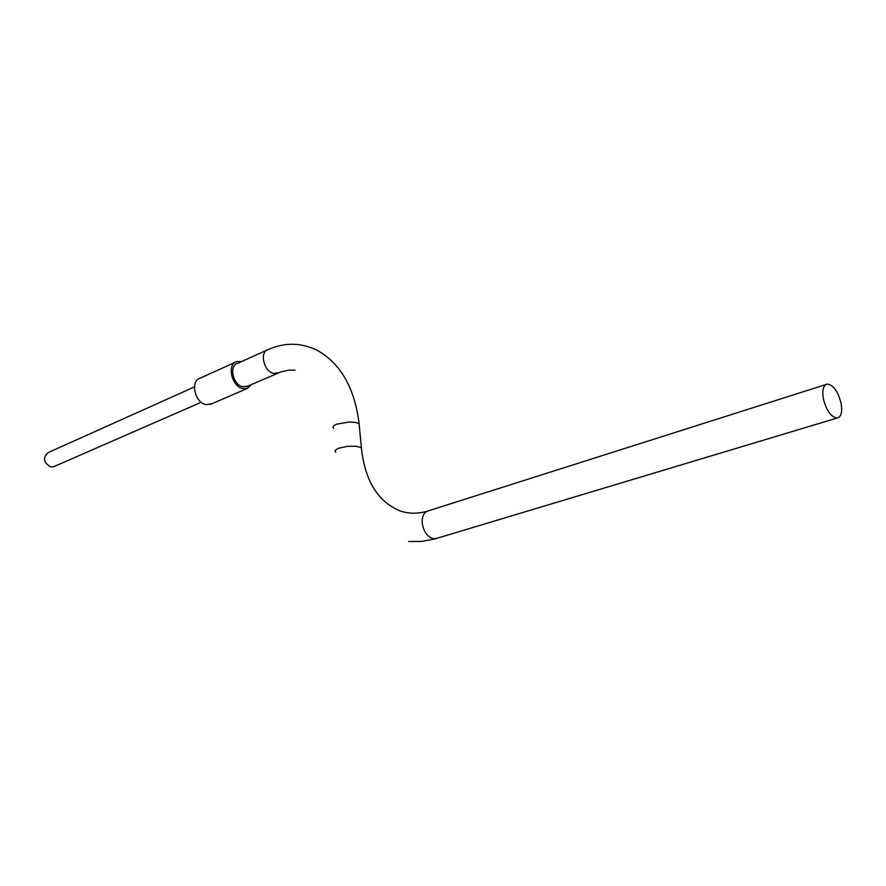 <?xml version="1.0" encoding="UTF-8"?>
<svg xmlns="http://www.w3.org/2000/svg" width="886" height="886" viewBox="0 0 886 886"><rect width="100%" height="100%" fill="white"/><g stroke="black" fill="none" stroke-linecap="round" stroke-linejoin="round"><path stroke-width="1.33" d="M841.191 403.772C838.189 391.723 833.593 385.155 827.391 384.081C823.426 385.067 822.053 389.807 823.271 398.279C826.261 410.362 830.846 416.952 837.026 418.081C841.069 417.084 842.464 412.311 841.191 403.772M266.896 350.125L237.625 363.338C228.555 365.497 233.04 385.299 242.974 386.805L247.803 386.119M194.411 386.938L47.977 452.657C42.506 457.94 43.503 462.736 50.956 467.022L54.267 466.446M235.366 362.241L200.291 378.112C189.814 380.67 194.809 403.052 206.261 404.625L211.809 403.794M241.634 361.532L236.916 361.532C226.428 364.035 231.623 386.927 243.107 388.644L247.083 388.533L251.812 384.369M361.577 449.944L361.366 447.696L355.696 446.19L346.913 446.4L338.895 448.194C335.329 449.601 334.31 450.963 335.827 452.259M825.94 384.546L428.536 510.79C423.962 512.03 421.858 516.184 422.245 523.272C423.729 531.899 427.495 537.06 433.531 538.766L437.097 538.245M359.362 426.088L359.14 423.741C354.699 388.201 340.833 363.803 317.553 350.524C301.461 342.517 285.026 342.184 268.236 349.527C259.166 351.642 263.795 371.81 273.752 373.427L278.503 372.796M426.93 511.288C417.372 513.991 408.324 513.825 399.785 510.801C377.68 501.454 364.877 480.422 361.366 447.696L359.14 423.741L355.862 422.489L349.272 421.991L336.758 424.15C333.214 425.623 332.206 427.03 333.723 428.403M246.43 386.706L281.084 371.843L288.792 370.182L295.071 370.182M53.326 466.856L201.277 402.255M210.237 404.481L247.083 388.533M408.679 541.479L421.969 541.412L435.38 538.766L837.026 418.081"/></g></svg>
